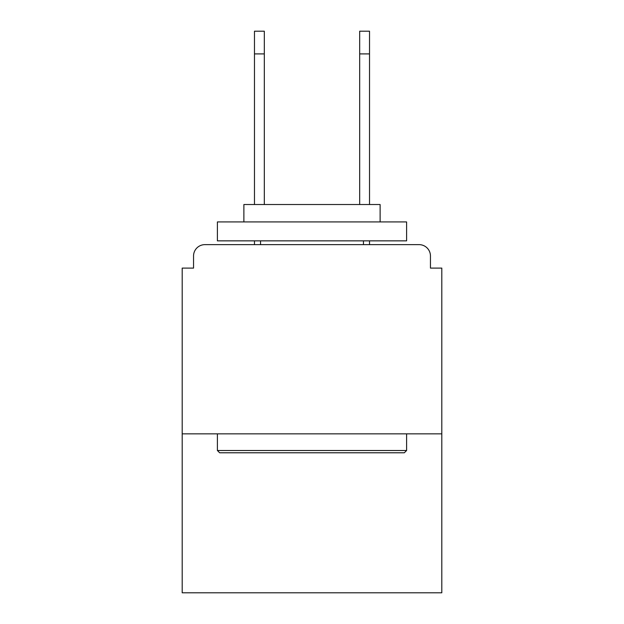 <?xml version="1.0" encoding="UTF-8"?>
<svg xmlns="http://www.w3.org/2000/svg" width="624" height="624" viewBox="0 0 624 624"><rect width="100%" height="100%" fill="white"/><g stroke="black" fill="none" stroke-linecap="round" stroke-linejoin="round"><path stroke-width="0.94" d="M430.451 268.102L430.451 255.988L430.451 268.102L441.808 268.102L441.808 592.8L182.192 592.8L182.192 268.102L193.549 268.102L193.549 255.988L193.549 268.102M441.808 433.859L182.192 433.859M430.451 255.988A11.357 11.357 0 0 0 419.094 244.639L204.906 244.639A11.357 11.357 0 0 0 193.549 255.988M419.094 244.639L371.038 244.639M252.962 244.639L204.906 244.639M404.336 452.782L219.664 452.782L217.394 450.505L406.606 450.505L404.336 452.782M217.394 221.933L406.606 221.933L406.606 240.856L217.394 240.856L217.394 221.933M380.117 221.933L380.117 204.524L243.883 204.524L243.883 221.933M217.394 433.859L217.394 450.505M406.606 433.859L406.606 450.505M260.536 240.856L260.536 244.639M363.464 240.856L363.464 244.639M254.475 53.906L254.475 31.2L264.319 31.2L264.319 53.906L254.475 53.906L254.475 204.524M264.319 204.524L264.319 53.906M254.475 240.856L254.475 244.639M359.681 204.524L359.681 31.2L369.525 31.2L369.525 53.906L359.681 53.906M369.525 244.639L369.525 240.856M369.525 204.524L369.525 53.906"/></g></svg>
